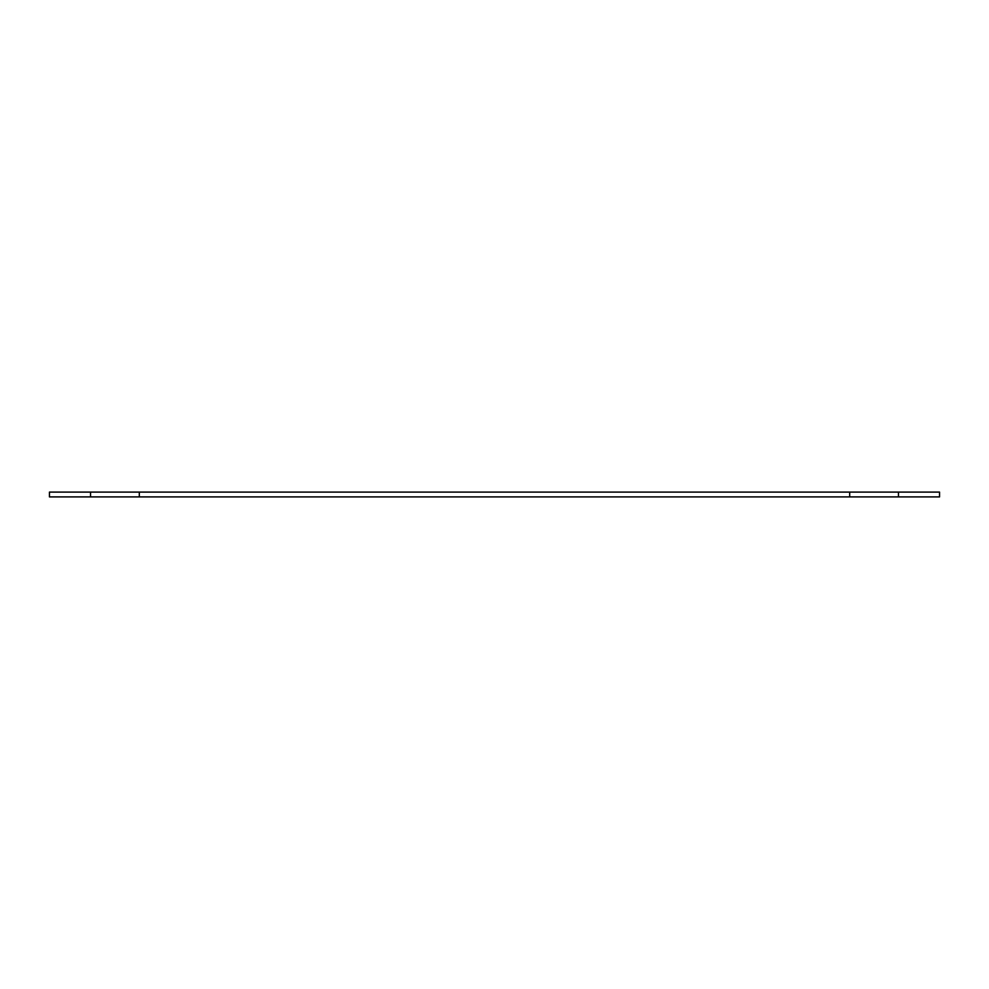 <?xml version="1.0" encoding="UTF-8"?>
<svg xmlns="http://www.w3.org/2000/svg" width="989" height="989" viewBox="0 0 989 989"><rect width="100%" height="100%" fill="white"/><g stroke="black" fill="none" stroke-linecap="round" stroke-linejoin="round"><path stroke-width="1.48" d="M898.469 496.898L939.55 496.898L939.55 492.102L898.469 492.102L898.469 496.898L90.531 496.898L90.531 492.102L49.45 492.102L49.45 496.898L90.531 496.898M90.531 492.102L139.313 492.102L139.313 496.898M139.313 492.102L849.687 492.102L849.687 496.898M849.687 492.102L898.469 492.102"/></g></svg>
